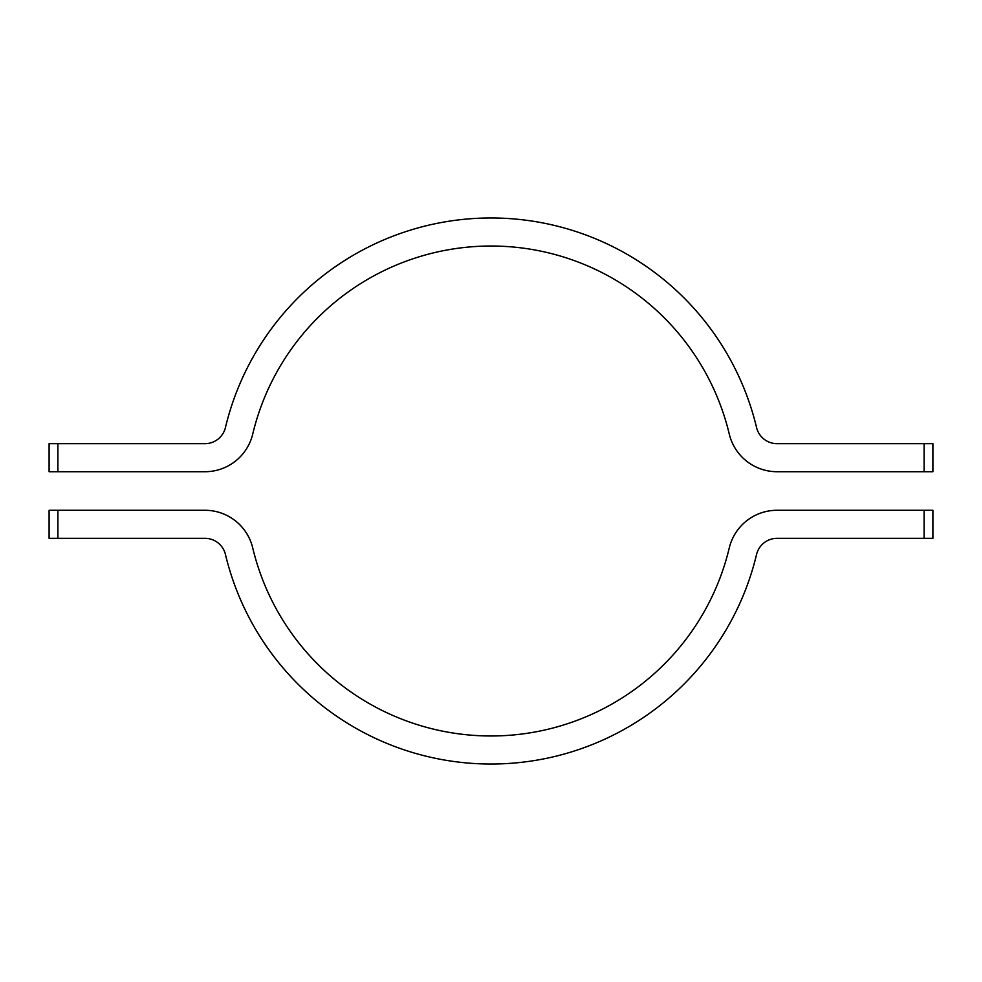 <?xml version="1.0" encoding="UTF-8"?>
<svg xmlns="http://www.w3.org/2000/svg" width="982" height="982" viewBox="0 0 982 982"><rect width="100%" height="100%" fill="white"/><g stroke="black" fill="none" stroke-linecap="round" stroke-linejoin="round"><path stroke-width="1.47" d="M57.889 471.716L49.1 471.716L49.1 443.655L57.889 443.655L57.889 471.716L204.993 471.716A49.1 49.1 0 0 0 252.742 434.032A244.972 244.972 0 0 1 729.258 434.032A49.1 49.1 0 0 0 777.008 471.716L924.111 471.716L924.111 443.655L777.008 443.655A21.039 21.039 0 0 1 756.545 427.501A273.033 273.033 0 0 0 225.455 427.501A21.039 21.039 0 0 1 204.993 443.655L57.889 443.655M924.111 443.655L932.9 443.655L932.9 471.716L924.111 471.716M57.889 538.345L204.993 538.345A21.039 21.039 0 0 1 225.455 554.499A273.033 273.033 0 0 0 756.545 554.499A21.039 21.039 0 0 1 777.008 538.345L932.9 538.345L932.9 510.284L777.008 510.284A49.1 49.1 0 0 0 729.258 547.968A244.972 244.972 0 0 1 252.742 547.968A49.1 49.1 0 0 0 204.993 510.284L49.1 510.284L49.1 538.345L57.889 538.345L57.889 510.284M924.111 510.284L924.111 538.345"/></g></svg>
